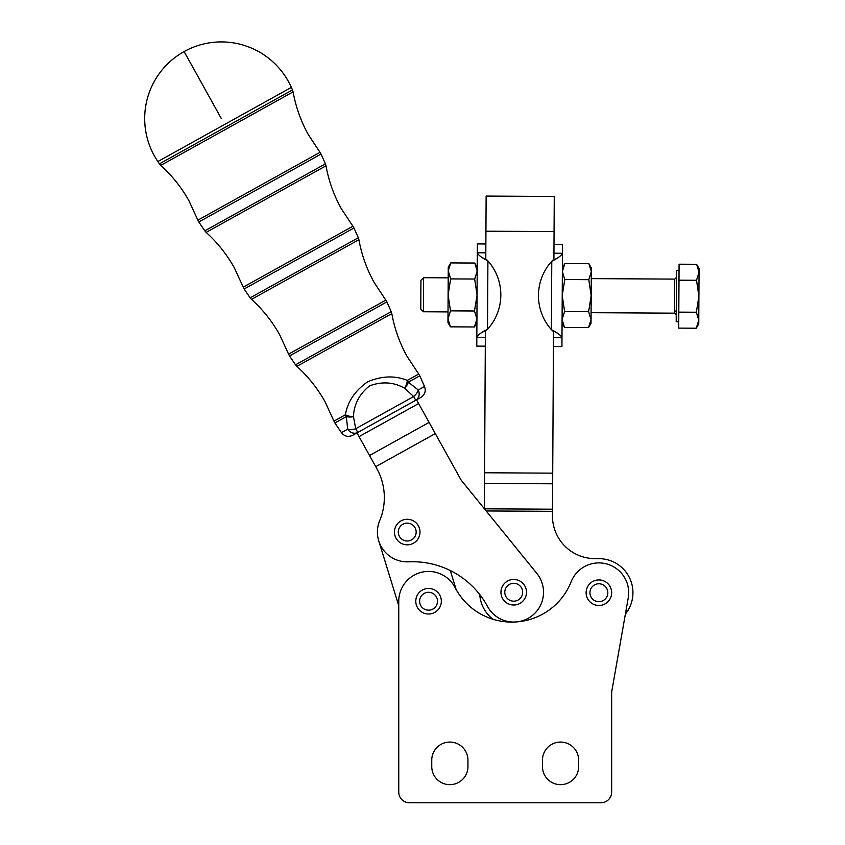 <?xml version="1.0" encoding="UTF-8"?>
<svg xmlns="http://www.w3.org/2000/svg" width="845" height="845" viewBox="0 0 845 845"><rect width="100%" height="100%" fill="white"/><g stroke="black" fill="none" stroke-linecap="round" stroke-linejoin="round"><path stroke-width="1.27" d="M423.609 277.699L420.937 280.339L420.778 309.08L423.419 311.763L423.609 277.699L448.199 277.836M678.757 321.702L676.201 321.691L676.211 318.269L676.486 270.59L679.042 270.611M696.618 264.295L699.058 268.594L699.047 272.301L696.618 264.295L679.074 264.2L678.715 328.113L696.259 328.209L698.773 320.234L698.752 323.941L696.259 328.209M477.362 335.951L476.823 337.271C477.636 335.127 481.196 332.465 487.512 329.275L485.379 331.251L484.386 508.764L461.18 480.171L536.871 573.459A29.807 29.807 0 0 1 515.418 621.994A63.871 63.871 0 0 0 571.167 581.74A29.807 29.807 0 0 1 628.236 597.89L611.822 691.125A10.647 10.647 0 0 0 611.653 692.974L611.653 792.103A10.647 10.647 0 0 1 601.017 802.75L409.392 802.75A10.647 10.647 0 0 1 398.755 792.103L398.755 605.728L378.74 540.842M431.753 760.173A18.094 18.094 0 0 1 449.846 742.068A18.094 18.094 0 0 1 467.95 760.173L467.95 766.552A18.094 18.094 0 0 1 449.846 784.656A18.094 18.094 0 0 1 431.753 766.552L431.753 760.173A18.094 18.094 0 0 1 449.846 742.068A18.094 18.094 0 0 1 467.95 760.173M542.458 760.173A18.094 18.094 0 0 1 560.562 742.068A18.094 18.094 0 0 1 578.656 760.173L578.656 766.552A18.094 18.094 0 0 1 560.562 784.656A18.094 18.094 0 0 1 542.458 766.552L542.458 760.173A18.094 18.094 0 0 1 560.562 742.068A18.094 18.094 0 0 1 578.656 760.173M493.005 619.279A34.064 34.064 0 0 1 479.738 594.531M398.755 792.103L398.755 601.239A29.807 29.807 0 0 1 455.043 587.55A63.871 63.871 0 0 0 515.418 621.994A29.807 29.807 0 0 1 487.502 606.414A85.165 85.165 0 0 0 408.61 561.83A29.807 29.807 0 0 1 379.722 520.562A59.615 59.615 0 0 0 376.828 468.626A59.615 59.615 0 0 1 379.722 520.562M477.171 276.241L476.929 318.998L474.499 310.992L477.066 295.021L476.981 308.869M476.96 314.192L476.781 346.123L485.294 346.175M485.864 243.973L477.351 243.93L477.298 252.782L485.812 252.824L485.801 255.433M484.586 472.767L552.714 473.158L553.507 331.631L551.384 329.634L551.774 261.253L553.908 259.278L553.94 253.204L562.464 253.257C561.65 255.401 558.091 258.063 551.774 261.253A51.101 51.101 0 0 0 551.384 329.634C557.668 332.888 561.196 335.592 561.988 337.746L561.936 346.598L553.422 346.556M553.993 244.363L562.506 244.406L562.464 253.257L561.988 337.746L553.475 337.704L553.486 335.095M448.103 294.863L450.491 310.854L447.977 318.829L448.103 294.863L448.262 267.189L450.755 262.922L448.241 270.896L450.67 278.903L448.103 294.863M562.073 323.181L564.513 327.48L588.532 327.606L591.025 323.339L591.046 319.632L588.616 311.636L591.183 295.666L591.046 319.632L588.532 327.606M588.891 263.693L591.31 271.699L591.183 295.666L588.796 279.674L591.31 271.699L591.331 267.992L588.891 263.693L564.872 263.555L562.379 267.823M508.563 599.549A8.946 8.946 0 0 1 506.419 587.085A8.946 8.946 0 0 1 518.883 584.941A8.946 8.946 0 0 1 521.027 597.404A8.946 8.946 0 0 1 508.563 599.549M524.154 599.612A12.77 12.77 0 0 0 521.09 581.804A12.77 12.77 0 0 0 503.293 584.867A12.77 12.77 0 0 0 506.345 602.675A12.77 12.77 0 0 0 524.154 599.612M598.883 601.661A8.946 8.946 0 0 1 589.937 592.715A8.946 8.946 0 0 1 598.883 583.779A8.946 8.946 0 0 1 607.83 592.715A8.946 8.946 0 0 1 598.883 601.661M611.653 592.715A12.77 12.77 0 0 0 598.883 579.945A12.77 12.77 0 0 0 586.113 592.715A12.77 12.77 0 0 0 598.883 605.495A12.77 12.77 0 0 0 611.653 592.715M402.062 539.363A8.946 8.946 0 0 1 399.917 526.9A8.946 8.946 0 0 1 412.381 524.756A8.946 8.946 0 0 1 414.525 537.219A8.946 8.946 0 0 1 402.062 539.363M417.662 539.427A12.77 12.77 0 0 0 414.599 521.629A12.77 12.77 0 0 0 396.791 524.692A12.77 12.77 0 0 0 399.854 542.49A12.77 12.77 0 0 0 417.662 539.427M428.563 610.174A8.946 8.946 0 0 1 419.616 601.239A8.946 8.946 0 0 1 428.563 592.292A8.946 8.946 0 0 1 437.499 601.239A8.946 8.946 0 0 1 428.563 610.174M441.333 601.239A12.77 12.77 0 0 0 428.563 588.458A12.77 12.77 0 0 0 415.782 601.239A12.77 12.77 0 0 0 428.563 614.009A12.77 12.77 0 0 0 441.333 601.239M224.612 124.468L291.356 87.394L292.486 89.929L159.43 163.845L157.878 161.543L224.612 124.468M221.337 118.575L184.115 51.566A76.641 76.641 0 0 1 291.356 87.394M184.115 51.566A76.641 76.641 0 0 0 157.878 161.543M198.807 221.992L321.058 154.086L325.399 163.835L204.796 230.833L198.807 221.992L197.867 220.165L320.001 152.322L308.33 134.651C300.894 121.236 295.813 106.977 293.088 91.883L160.772 165.388C172.148 175.675 181.569 187.527 189.026 200.92L197.867 220.165M244.163 288.979L353.96 227.992L358.301 237.741L250.152 297.831L244.163 288.979L243.233 287.163L352.904 226.228L341.232 208.557C333.807 195.142 328.726 180.893 326.001 165.8L206.138 232.386C217.514 242.673 226.925 254.514 234.392 267.907L243.233 287.163M289.529 355.977L386.873 301.897L391.214 311.657L295.518 364.818L289.529 355.977L288.589 354.15L385.816 300.144L374.145 282.462C366.709 269.048 361.639 254.799 358.903 239.705L251.504 299.373C262.869 309.661 272.291 321.501 279.748 334.905L288.589 354.15M467.95 766.552A18.094 18.094 0 0 1 449.846 784.656A18.094 18.094 0 0 1 431.753 766.552M578.656 766.552A18.094 18.094 0 0 1 560.562 784.656A18.094 18.094 0 0 1 542.458 766.552M357.784 432.45L355.724 428.732L413.67 396.537A8.513 4.162 136.6 0 0 418.264 389.978L424.539 386.492C426.133 391.066 424.919 394.7 420.894 397.393L352.629 435.312C348.214 437.309 344.485 436.421 341.443 432.651L347.717 429.165L346.323 416.617A8.513 4.003 -6.3 0 0 353.442 416.669A8.513 3.57 -172.2 0 1 345.373 414.8C347.717 401.512 355.132 390.538 367.596 381.855C381.623 375.856 394.858 375.37 407.311 380.387A8.513 6.221 60.9 0 1 408.357 382.162L418.264 389.978A8.513 7.225 60.9 0 1 415.74 400.266L413.67 396.537L404.639 388.235C393.833 382.098 382.193 381.285 369.719 385.774C359.4 393.95 353.97 404.248 353.442 416.669L355.724 428.732A8.513 4.162 165.3 0 1 347.717 429.165A8.513 7.225 -119.1 0 0 357.784 432.45L415.74 400.266M346.323 416.617A8.513 6.221 -119.1 0 1 345.373 414.8L333.955 421.148L334.895 422.965L346.323 416.617M424.539 386.492L419.785 375.814L408.357 382.162A8.513 4.003 -51.8 0 1 404.639 388.235A8.513 3.57 -65.9 0 0 407.311 380.387L418.729 374.05L407.058 356.379C399.622 342.964 394.541 328.705 391.816 313.611L296.859 366.36C308.235 376.648 317.657 388.499 325.114 401.893L333.955 421.148M588.616 311.636L564.608 311.499L562.094 319.473L564.513 327.48M588.796 279.674L564.787 279.537L562.221 295.507L564.608 311.499M564.872 263.555L562.358 271.53L564.787 279.537M450.406 326.835L447.956 322.536L447.977 318.829L450.406 326.835L474.415 326.973L476.929 318.998L476.907 322.705L474.415 326.973M450.491 310.854L474.499 310.992M474.774 263.048L477.214 267.347L477.066 295.021L474.679 279.03L477.193 271.055L474.774 263.048L450.755 262.922M450.67 278.903L474.679 279.03M553.908 259.996L556.105 258.728M561.925 254.577L562.464 253.257M557.584 333.342L555.693 332.201M552.714 473.158L552.461 518.619A12.77 12.77 0 0 0 552.884 521.988A42.577 42.577 0 0 0 594.817 558.629L599.073 558.651A34.064 34.064 0 0 1 625.374 614.125M554.066 231.583L485.938 231.203L486.128 196.072L554.267 196.452L553.908 259.278M485.938 231.203L485.78 258.897L487.903 260.894L487.512 329.275A51.101 51.101 0 0 0 487.903 260.894C481.618 257.64 478.09 254.936 477.298 252.782L477.193 271.055M485.379 330.532L483.182 331.8M481.703 257.186L483.593 258.327M485.379 331.251L485.347 337.324L476.823 337.271L477.298 252.782M450.29 570.544L456.184 589.662M461.18 480.171L416.543 399.812M356.981 432.904L376.828 468.626M611.695 692.044A10.647 10.647 0 0 0 611.653 692.974L611.653 792.103M601.017 802.75L409.392 802.75M696.343 312.238L698.91 296.268L698.773 320.234L696.343 312.238L678.81 312.132M696.523 280.276L699.047 272.301L698.91 296.268L696.523 280.276L678.989 280.181M591.278 278.628L674.732 279.103L674.553 310.886A1.701 1.479 -179.7 0 1 676.253 312.365M674.553 310.886L674.542 313.168L676.232 314.879M418.613 403.54L359.051 436.622M369.54 455.497L429.091 422.416M435.302 433.58L375.74 466.662M484.428 508.827L552.514 509.208M552.651 483.794L484.523 483.414M552.503 511.331L486.16 510.961M341.443 432.651L334.895 422.965M419.785 375.814L418.729 374.05M296.859 366.36L295.518 364.818M391.816 313.611L391.214 311.657M386.873 301.897L385.816 300.144M251.504 299.373L250.152 297.831M358.903 239.705L358.301 237.741M353.96 227.992L352.904 226.228M206.138 232.386L204.796 230.833M326.001 165.8L325.399 163.835M321.058 154.086L320.001 152.322M160.772 165.388L159.43 163.845M293.088 91.883L292.486 89.929M674.542 313.168L591.088 312.692M448.008 311.9L423.419 311.763M674.732 279.103L676.444 277.403"/></g></svg>
